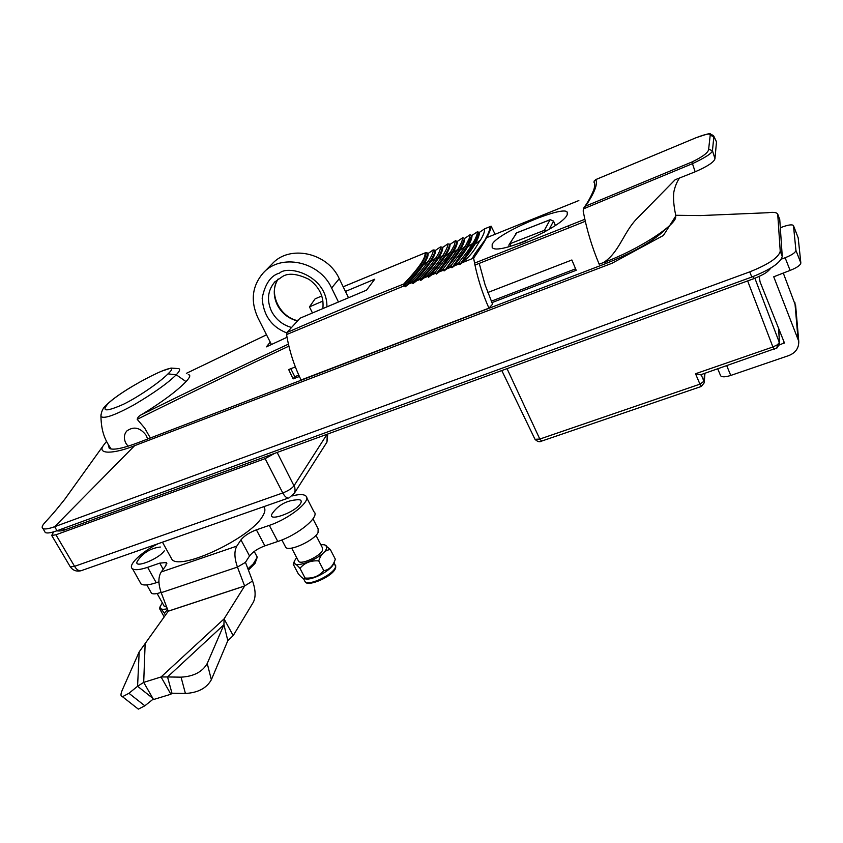 <?xml version="1.0" encoding="UTF-8"?>
<svg xmlns="http://www.w3.org/2000/svg" width="843" height="843" viewBox="0 0 843 843"><rect width="100%" height="100%" fill="white"/><g stroke="black" fill="none" stroke-linecap="round" stroke-linejoin="round"><path stroke-width="1.26" d="M779.543 343.617L778.563 328.212M263.69 506.696C265.671 508.887 265.187 512.249 262.247 516.791C250.118 537.908 182.067 570.332 172.151 559.773L170.254 556.317M666.012 228.738C654.674 240.403 634.579 252.015 605.727 263.585L138.378 442.575C122.793 448.465 113.088 450.394 109.274 448.381L108.178 444.409M106.555 441.374L103.752 444.988C96.134 454.725 113.953 454.114 134.627 445.684L612.007 263.269L663.399 235.46L675.728 216.093M675.728 215.281L700.396 215.576L767.741 212.731C773.4 211.92 776.719 212.383 777.72 214.111L780.239 251.235C778.732 257.463 768.563 264.344 749.743 271.857L54.669 526.696L56.987 530.742L751.819 277.031C770.597 269.549 780.744 262.658 782.251 256.367L779.754 219.559L777.815 214.364M56.987 530.742C51.086 532.86 47.187 533.461 45.301 532.565L44.447 531.09M700.807 374.724L695.528 373.744L772.905 346.979L747.646 280.93M134.627 445.684L54.669 526.696C48.768 528.814 44.869 529.436 42.993 528.572C41.433 527.623 42.076 525.621 44.953 522.544M774.274 349.371L772.905 346.979L777.499 344.734L779.311 342.427L754.896 278.285M286.704 332.911C271.509 326.873 263.332 315.282 262.173 298.116C265.05 283.859 270.824 275.513 279.497 273.1C288.717 264.512 327.284 275.935 326.926 306.683M271.435 344.513L257.937 317.843C250.329 301.088 252.046 286.177 263.079 273.111C280.593 252.984 319.676 261.298 331.615 288.011L338.37 301.857M348.444 297.642L339.255 278.696C327.579 252.426 289.181 244.291 271.92 264.133L264.017 272.152M567.265 214.343C564.547 226.145 496.885 256.346 492.164 247.368L492.186 244.312C497.623 232.742 563.04 205.197 567.17 212.088L567.265 214.343M270.234 342.142L266.377 346.863L287.052 337.274M584.884 219.275L474.588 263.121M288.454 344.113C240.044 366.673 193.848 388.813 149.875 410.552L141.719 414.556C139.2 415.694 137.704 417.285 137.198 419.329L144.648 428.044L150.296 437.907M578.825 200.571L486.864 237.589L578.846 200.539M266.514 334.797L186.366 373.344L266.525 334.808M297.063 320.53L298.601 319.813M188.274 374.703C190.845 374.903 190.096 377.2 186.029 381.594C177.062 390.931 162.299 401.911 141.719 414.556M149.875 410.552L148.062 411.69M583.293 208.938L692.461 163.658L692.019 161.961L585.569 206.135L583.767 207.936L583.166 210.992C586.559 229.127 591.891 246.873 599.173 264.217L603.493 262.552C637.171 250.455 677.277 224.596 675.664 216.546L675.601 214.596C673.705 205.566 673.114 198.073 673.831 192.099C674.895 186.756 676.781 182.067 679.49 178.021M603.493 262.552C618.657 252.963 623.251 233.49 635.759 219.865L675.148 179.749L695.159 171.803C707.688 166.324 714.284 161.94 714.959 158.653L716.497 141.845L713.768 136.092M692.019 161.961C702.967 156.629 708.51 152.393 708.647 149.232L710.196 135.259C710.617 133.068 705.77 133.942 695.644 137.904L595.769 179.601C597.95 183.89 594.557 192.741 585.569 206.135M695.159 171.803L692.461 163.658C705.349 157.578 712.008 153.257 712.451 150.697L714.959 158.653M708.647 149.232L712.451 150.697L713.852 136.703L713.515 135.607L710.101 133.889C711.281 132.825 706.487 134.153 695.707 137.862L695.738 137.873M594.663 183.943L594.03 181.182L595.769 179.601M710.196 135.259L713.852 136.703L716.497 141.845M160.634 371.51L170.96 368.075L177.694 368.528C180.665 368.549 180.17 370.635 176.24 374.798C167.81 383.165 153.637 393.238 133.721 404.998C114.89 415.272 103.963 419.108 100.928 416.495L100.949 414.777M137.198 419.329C185.112 395.462 235.682 371.057 288.928 346.125M474.988 265.06L568.941 227.842L568.593 225.819M295.356 366.947L288.675 369.529L293.101 378.907L299.391 376.494M491.89 302.637L576.201 270.287L571.881 259.992L487.781 292.521M298.78 375.146L294.797 376.684L293.101 378.907M575.569 268.833L491.269 301.214M294.797 376.684L290.782 368.718M108.262 403.407C125.86 386.61 187.114 356.125 168.01 373.86C160.908 381.215 140.012 396.115 123.478 404.261C106.018 411.974 100.949 411.69 108.262 403.407L107.019 404.398C103.236 407.348 101.202 411.373 100.928 416.495C101.402 433.27 105.691 440.784 111.118 448.971M345.44 291.446L374.745 279.202L366.547 290.15L300.013 318.211L286.968 332.511L286.578 334.566C289.17 350.351 294.007 365.493 301.077 379.982L488.929 308.138L492.575 304.186L485.083 284.829L479.551 264.586M286.968 332.511C328.117 314.608 359.255 301.668 403.765 284.007C418.823 268.169 425.915 257.81 425.041 252.932L343.185 286.789M315.156 298.844L321.826 295.935L315.05 298.896L309.465 306.873L322.964 301.035M286.578 334.566L405.904 285.113L405.926 284.154C413.597 276.188 419.203 269.57 422.733 264.302C426.252 259.064 427.738 255.26 427.19 252.9L428.044 253.617C428.507 255.756 426.927 259.507 423.302 264.892C419.677 270.318 413.987 277.305 406.242 285.851L405.904 285.113M425.915 252.584L425.789 252.637C426.316 254.986 424.819 258.769 421.3 263.975C417.78 269.212 412.195 275.787 404.556 283.691L403.765 284.007L403.312 286.072M312.426 312.869L309.465 306.873M495.073 234.217L491.121 226.177C490.942 230.971 485.104 241.604 473.618 258.084C476.653 275.261 481.764 291.941 488.929 308.138M471.89 235.482L477.37 231.783L479.172 232.373M459.762 264.586L460.858 263.585L459.372 263.827L459.129 262.12L454.577 265.745L459.372 263.827L459.762 264.586L462.343 262.637C475.304 251.33 475.694 246.462 480.415 240.192C483.513 235.028 484.904 231.235 484.609 228.832L479.267 232.457M477.37 231.783C477.38 234.365 475.874 238.19 472.87 243.248L467.486 247.168C470.615 241.973 472.112 238.105 471.985 235.566L470.099 234.744M452.849 266.472L466.927 246.577L467.486 247.168C464.367 252.394 459.54 258.938 453.007 266.778L451.5 266.978L451.258 265.345L446.885 268.822L451.5 266.978L451.911 267.768L454.577 265.745M464.535 238.506L470.015 234.775L469.414 238.105L465.473 246.251L451.258 265.345M464.619 238.59L464.598 238.558C464.788 241.066 463.26 244.923 460.046 250.15C456.843 255.418 451.88 262.015 445.178 269.96L459.498 249.57C462.533 243.975 464.166 240.244 464.388 238.369M444.999 269.612L443.65 270.097L443.397 268.58L439.245 271.857L443.65 270.097L444.071 270.94L446.885 268.822M457.201 241.519L462.733 237.726L461.848 241.709L458.044 249.243L443.397 268.58M455.557 240.677L457.254 241.572M451.016 259.159L457.833 249.317L452.638 253.121C449.351 258.422 444.261 265.092 437.359 273.132L435.81 273.216L435.557 271.804L431.669 274.86L435.81 273.216L436.263 274.112L439.245 271.857M449.877 244.533L455.473 240.687L454.24 245.418L450.647 252.215L435.557 271.804M428.465 277.284L429.329 275.84L427.981 276.314L428.465 277.284L431.669 274.86M444.387 260.982L450.425 252.299L445.262 256.072C441.89 261.414 436.653 268.158 429.561 276.314M429.329 275.84L429.192 275.44C436.179 267.41 441.342 260.761 444.693 255.492C448.033 250.255 449.604 246.462 449.403 244.112L447.717 243.943L442.564 247.547M420.689 280.466L421.511 278.928L420.172 279.402L420.689 280.466L424.134 277.842L427.981 276.314L427.728 275.134L429.192 275.44M447.717 243.943C448.086 245.914 446.505 249.697 442.986 255.303L437.907 259.022C434.461 264.386 429.076 271.214 421.774 279.486M421.511 278.928L421.395 278.633C428.602 270.466 433.913 263.733 437.348 258.443C440.763 253.174 442.354 249.391 442.101 247.115L440.415 246.936L435.262 250.55M449.403 244.112L449.962 244.607C450.194 246.967 448.634 250.792 445.262 256.072L442.986 255.303C439.614 260.592 434.387 267.273 427.317 275.376L424.134 277.842M412.912 283.638L414.008 282.668L413.702 282.026L412.375 282.489L412.912 283.638L416.642 280.803L420.172 279.402L419.93 278.348L421.395 278.633M440.415 246.936C440.689 249.201 439.098 252.974 435.641 258.253L430.594 261.962C427.053 267.357 421.521 274.26 414.008 282.668M413.702 282.026L413.618 281.825C421.047 273.532 426.516 266.715 430.025 261.383C433.534 256.072 435.125 252.32 434.798 250.118L433.123 249.939L427.981 253.564M442.28 247.273L442.649 247.621C442.944 249.897 441.363 253.701 437.907 259.022L435.641 258.253C432.185 263.574 426.811 270.35 419.519 278.569L416.642 280.803M433.123 249.939C433.471 252.12 431.869 255.872 428.328 261.193C424.777 266.557 419.245 273.417 411.732 281.783L409.182 283.754L412.375 282.489L412.143 281.551L413.618 281.825M343.175 286.768L425.041 252.911L427.19 252.9M425.81 252.605L425.062 252.921M406.242 285.851L405.156 286.81L404.577 285.577L404.556 283.691L405.926 284.154M405.156 286.81L409.182 283.754M473.618 258.084L462.343 262.637M421.3 263.975L423.302 264.892L428.328 261.193L430.594 261.962C434.134 256.62 435.715 252.837 435.346 250.624L435.325 250.603M434.798 250.118L435.346 250.624M450.425 252.299L454.24 245.418M437.159 272.732L452.09 252.542C455.199 246.925 456.843 243.195 457.011 241.351M450.647 252.215L452.638 253.121C455.926 247.863 457.475 244.027 457.285 241.604M457.833 249.317L461.848 241.709M436.263 274.112L437.359 273.132M457.865 257.094L465.294 246.314L469.414 238.105M444.071 270.94L445.178 269.96M465.473 246.251L466.927 246.577L471.785 235.387M451.911 267.768L453.007 266.778M459.129 262.12C465.283 254.618 469.857 248.327 472.87 243.248L474.377 243.564L479.182 232.383M460.721 263.322L474.377 243.564L474.957 244.164C478.002 239.012 479.477 235.134 479.361 232.542M460.858 263.585C467.222 255.851 471.911 249.37 474.957 244.164L480.415 240.192M491.121 226.177L490.194 226.556C489.857 229.844 488.36 233.774 485.694 238.358C485.937 239.97 472.617 255.218 472.628 258.485M147.588 438.971L146.292 435.515C140.265 427.527 133.763 426.021 126.798 431.005C123.889 434.524 123.605 438.634 125.923 443.323L128.041 446.232M274.649 453.365L265.123 458.634L55.933 534.789L51.708 535.442L53.636 531.859M265.123 458.634L282.774 492.944C288.148 490.889 291.931 488.455 294.102 485.631L327.073 434.25M327.253 434.187L326.968 442.069L327.737 434.008M289.191 497.77L294.291 493.281L295.092 490.457L294.797 487.423L277.147 452.449M69.98 566.317L70.327 566.907L74.563 566.338L282.774 492.944C284.66 496.348 286.525 498.055 288.369 498.044L80.844 570.795C78.599 570.974 76.513 569.489 74.563 566.338L55.933 534.789M81.908 570.416L80.844 570.795C76.46 571.744 72.951 570.448 70.327 566.907L51.708 535.442M790.102 270.413L785.128 257.747C791.851 255.071 795.444 252.626 795.929 250.403L800.85 263.037C800.386 265.303 796.804 267.768 790.102 270.413L773.726 276.778L798.753 341.278C798.964 348.011 795.666 352.774 788.869 355.546L730.755 375.441C725.328 377.148 721.956 377.264 720.628 375.778L720.512 375.493M759.174 276.483L760.08 281.899L784.39 342.838L779.354 344.987M795.929 250.403L793.463 225.576C792.272 224.333 788.732 224.744 782.852 226.809L780.312 227.768M783.231 272.911L795.687 306.02M793.495 225.661L798.195 237.852L793.526 225.808M800.85 263.037L798.195 237.852M785.128 257.747L781.356 259.128M162.362 602.893L160.181 606.486C159.738 609.173 162.119 609.932 167.335 608.762M160.181 606.486L159.517 608.551L164.237 616.96M159.622 608.109C160.033 607.677 161.593 609.32 164.29 613.04L165.481 615.169M164.29 613.04L167.694 609.689M166.64 606.928L164.343 606.433L163.816 605.506M161.087 592.376C156.303 594.009 153.11 594.304 151.508 593.251L150.823 592.028M164.311 550.858C158.041 559.784 131.455 569.541 137.767 560.648L137.841 560.532M306.694 497.707L313.912 511.733C320.519 516.295 298.253 534.884 277.779 541.48L264.871 545.864C257.789 548.551 252.679 551.923 249.539 555.969L245.461 562.302L252.563 581.017C255.661 589.921 255.914 596.981 253.343 602.197L233.205 635.601L224.069 618.888L223.943 624.705L207.23 663.494L211.361 679.743C206.577 688.215 197.926 692.777 185.407 693.462L181.055 677.161C193.658 676.455 202.383 671.903 207.23 663.494M153.521 699.532L170.876 694.242L161.066 676.971L143.7 682.377L153.521 699.532M122.498 696.708L128.937 693.283L144.848 705.802L138.336 709.132L122.498 696.708C120.538 696.497 120.486 694.221 122.351 689.88L139.19 651.881L168.252 611.207L161.203 592.682C158.157 583.82 158.168 576.918 161.213 571.965L165.892 565.664L166.366 562.534L166.84 563.387M249.539 555.969L240.961 539.889L236.799 546.116C234.112 551.037 234.322 558.024 237.441 567.076L244.628 586.022L224.069 618.888L161.066 676.971L167.536 676.961L171.972 693.22L170.876 694.242M240.961 539.889C244.143 535.906 249.286 532.555 256.388 529.836L264.871 545.864M292.205 495.937C299.033 494.156 303.554 494.146 305.756 495.895C312.258 500.226 289.792 518.656 269.307 525.379L256.388 529.836M163.184 569.31L159.759 563.135L147.63 567.318C140.054 569.847 135.028 570.342 132.541 568.804C127.198 565.59 141.076 552.186 158.073 543.724M158.916 581.807L156.218 582.724C148.642 585.211 143.605 585.643 141.087 584.02L139.959 582.007M159.759 563.135L166.366 562.534M145.122 644.326L143.7 682.377L137.578 686.265L152.815 698.299M138.336 709.132L136.84 707.962M144.848 705.802L153.257 699.068M128.937 693.283L137.578 686.265L139.19 651.881M233.205 635.601L227.821 640.68L223.943 624.705L167.536 676.961L181.055 677.161M227.821 640.68L211.361 679.743M171.972 693.22L185.407 693.462M272.468 513.239L272.805 512.755C278.475 505.189 286.009 500.921 295.408 499.952C300.54 499.109 302.268 500.289 300.582 503.461C295.419 512.649 265.534 522.966 272.468 513.239M315.967 535.316L322.395 547.76L322.363 550.605C319.539 556.559 301.415 564.831 298.664 561.449L298.169 560.511M312.964 518.856L318.148 528.898L318.043 532.639C314.154 540.532 289.455 551.859 285.798 547.444L285.145 546.201M296.631 557.571L294.492 560.922C290.298 571.196 324.544 557.623 326.61 548.14C327.179 545.895 325.872 544.736 322.69 544.683L320.877 544.799M293.627 563.208L293.238 564.241C293.849 562.534 296.083 563.893 299.96 568.319C304.597 562.787 310.846 560.31 318.717 560.901C321.004 554.03 324.882 550.237 330.33 549.51L324.755 544.926M294.492 560.922L293.248 564.23L298.285 573.83C301.531 577.613 303.649 579.173 304.66 578.54L305.05 578.035L299.96 568.319M318.717 560.901L323.786 570.658C319.118 576.18 312.879 578.635 305.05 578.035M330.33 549.51L335.324 559.194L334.924 560.31C332.658 566.464 328.939 569.921 323.786 570.658M334.703 560.88L333.649 563.588C331.984 569.425 315.008 579.289 306.905 579.099L304.154 578.709M247.937 568.846L253.321 563.819L257.263 557.17L255.039 563.398L248.4 570.079M257.263 557.17L254.207 551.438M777.499 344.734L776.814 348.127M701.134 374.619L703.947 381.257L704.537 373.438M751.819 277.031L749.743 271.857M704.938 373.301L704.221 382.817L703.947 381.257L699.943 384.155L695.528 373.744M701.46 386.41L699.943 384.155L539.815 439.055L507.033 368.644M541.67 441.079L539.815 439.055L534.999 439.308L501.806 370.551M534.852 438.992L534.999 439.308C537.518 441.721 539.668 442.333 541.459 441.152L701.334 386.452L704.221 382.817M782.251 256.367L780.239 251.235M779.754 219.559L777.889 214.796M526.274 240.803L520.184 243.174M555.326 225.429L553.482 221.224L549.193 229.338M510.689 246.251L510.31 243.595L544.378 230.329L550.047 219.791L516.664 232.879L509.035 244.712L508.803 246.757M509.13 244.554L516.822 232.763L550.11 219.717M546.97 230.655L544.378 230.329L544.504 232.046M550.31 219.707L553.366 220.982M291.636 327.505C282.658 324.998 275.956 319.592 271.53 311.299C266.609 300.403 267.652 290.656 274.66 282.068L282.795 276.325C288.759 272.774 297.516 273.785 309.054 279.381C319.497 287.126 324.091 296.799 322.858 308.412M278.106 278.97C273.28 287.073 273.006 295.714 277.284 304.903C281.731 313.248 288.485 318.622 297.537 321.014M339.255 278.696L331.615 288.011M695.644 137.904L595.601 179.643M168.01 373.86L176.24 374.798L186.029 381.594M568.941 227.842L585.337 221.266M606.159 263.416L605.453 261.804M458.044 249.243L460.046 250.15L465.294 246.314M726.761 365.767L730.755 375.441M784.011 343.375L783.895 341.563M797.942 338.001L794.896 302.532M754.306 278.506L752.947 276.609M65.311 529.678L62.034 528.898M244.628 586.022L168.252 611.207M252.563 581.017L244.628 585.969L168.252 611.154M245.471 562.355L237.441 567.076L161.203 592.682M277.779 541.48L269.307 525.379M156.218 582.724L147.63 567.318M236.799 546.116L161.213 571.965M304.407 580.395L305.061 581.638C308.959 586.496 334.323 574.104 335.577 566.717L334.123 562.376M700.417 374.861L777.288 347.79L779.533 343.449L778.753 328.686M162.457 542.186L172.151 559.773M45.301 532.565L42.993 528.572M103.752 444.988L64.637 499.446C52.846 514.198 52.129 514.536 45.037 522.449M516.738 232.794L515.421 233.975M553.514 221.098L555.389 225.387M553.493 221.045L550.194 219.686M297.8 320.719C279.117 316.842 268.295 292.679 278.137 278.949M274.66 282.068L275.271 281.414M298.633 319.782L297.031 320.519M593.988 182.299C595.042 183.142 595 185.586 593.851 189.633C591.038 196.535 587.771 202.499 584.051 207.526M567.529 212.91L567.17 212.088M131.814 386.652C120.623 393.396 112.404 399.266 107.156 404.261M427.306 252.942L425.863 252.584M462.733 237.726L464.272 238.263M490.194 226.556L484.609 228.843M294.007 493.787L326.968 442.069M798.753 341.278L795.644 305.63M759.153 277.084L759.143 276.493M720.628 375.778L717.762 368.876M771.029 267.905C767.573 271.836 766.245 273.49 754.169 278.548L64.69 529.91C62.761 530.827 60.074 531.143 56.639 530.869M160.349 547.033C151.919 547.971 144.975 551.701 139.527 558.224M151.508 593.251L146.84 584.916M164.343 606.433L157.125 593.514M139.127 558.73L137.767 560.648M141.087 584.02L132.541 568.804M152.709 698.13L151.666 697.403M285.798 547.444L281.868 539.963M298.664 561.449L291.667 548.098M335.651 565.221L335.693 567.518M306.905 579.099L304.66 578.54M303.438 578.551L305.061 581.638C307.137 587.676 334.091 576.138 335.662 567.613"/></g></svg>
